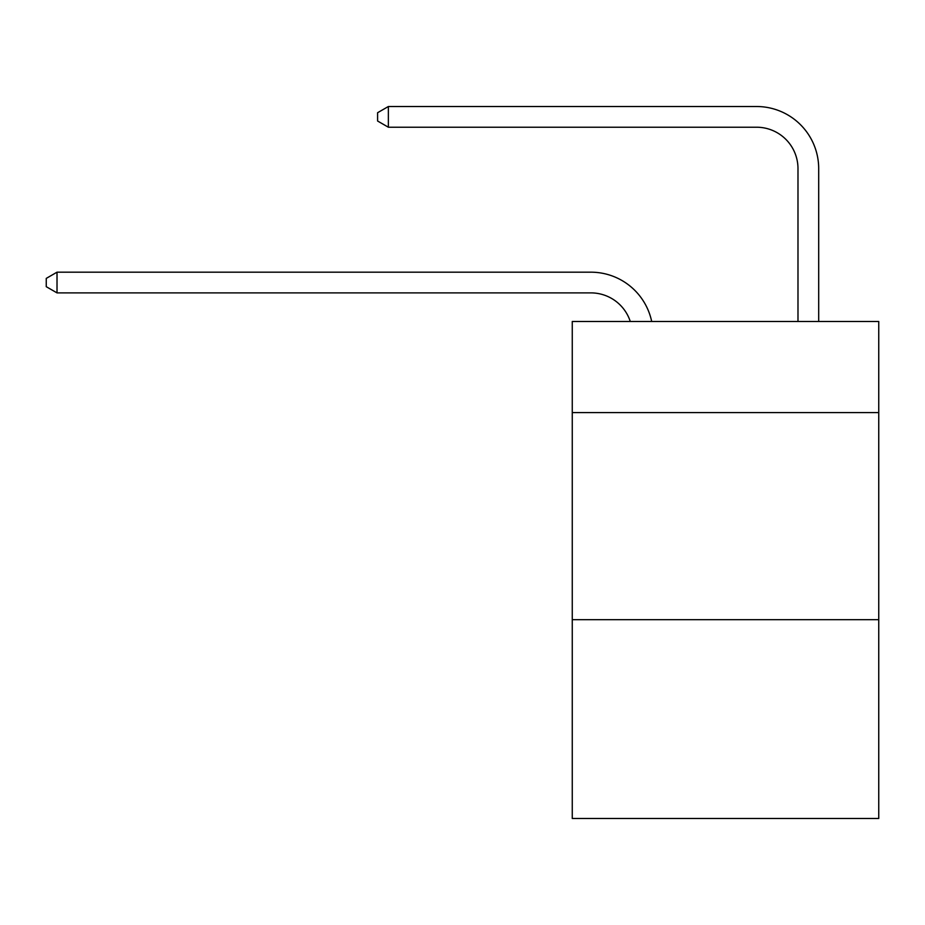 <?xml version="1.0" encoding="UTF-8"?>
<svg xmlns="http://www.w3.org/2000/svg" width="925" height="925" viewBox="0 0 925 925"><rect width="100%" height="100%" fill="white"/><g stroke="black" fill="none" stroke-linecap="round" stroke-linejoin="round"><path stroke-width="1.39" d="M878.75 412.596L878.75 321.472L572.263 321.472L572.263 412.596L878.75 412.596L878.75 818.486L572.263 818.486L572.263 412.596M878.75 619.681L572.263 619.681M797.986 321.472L797.986 168.639A41.417 41.417 55.3 0 0 756.569 127.222L388.361 127.222L377.597 121.013L377.597 112.723L388.361 106.514L756.569 106.514A62.125 62.125 -124.7 0 1 818.694 168.639L818.694 321.472M797.986 168.639A41.417 41.417 55.3 0 0 756.569 127.222A41.417 41.417 55.3 0 1 797.986 168.639A41.417 41.417 55.3 0 0 756.569 127.222A41.417 41.417 55.3 0 1 797.986 168.639A41.417 41.417 55.3 0 0 756.569 127.222A41.417 41.417 55.3 0 1 797.986 168.639A41.417 41.417 55.3 0 0 756.569 127.222A41.417 41.417 55.3 0 1 797.986 168.639A41.417 41.417 55.3 0 0 756.569 127.222A41.417 41.417 55.3 0 1 797.986 168.639A41.417 41.417 55.3 0 0 756.569 127.222A41.417 41.417 55.3 0 1 797.986 168.639A41.417 41.417 55.3 0 0 756.569 127.222A41.417 41.417 55.3 0 1 797.986 168.639A41.417 41.417 55.3 0 0 756.569 127.222A41.417 41.417 55.3 0 1 797.986 168.639A41.417 41.417 55.3 0 0 756.569 127.222A41.417 41.417 55.3 0 1 797.986 168.639A41.417 41.417 55.3 0 0 756.569 127.222A41.417 41.417 55.3 0 1 797.986 168.639A41.417 41.417 55.3 0 0 756.569 127.222A41.417 41.417 55.3 0 1 797.986 168.639A41.417 41.417 55.3 0 0 756.569 127.222A41.417 41.417 55.3 0 1 797.986 168.639A41.417 41.417 55.3 0 0 756.569 127.222A41.417 41.417 55.3 0 1 797.986 168.639A41.417 41.417 55.3 0 0 756.569 127.222A41.417 41.417 55.3 0 1 797.986 168.639M630.272 321.472A41.417 41.417 -42.5 0 0 590.89 292.89L57.015 292.89L46.25 286.681L46.25 278.402L57.015 272.181L590.89 272.181A62.125 62.125 137.5 0 1 651.686 321.472M57.015 272.181L57.015 292.89M388.361 127.222L388.361 106.514L756.569 106.514"/></g></svg>

